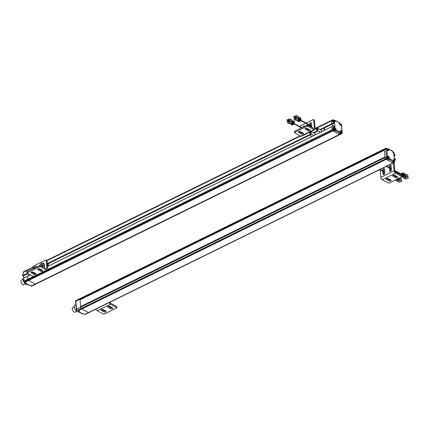 <?xml version="1.0" encoding="UTF-8"?>
<svg xmlns="http://www.w3.org/2000/svg" width="430" height="430" viewBox="0 0 430 430"><rect width="100%" height="100%" fill="white"/><g stroke="black" fill="none" stroke-linecap="round" stroke-linejoin="round"><path stroke-width="0.64" d="M23.053 275.952L27.622 273.501M28.305 273.867L28.471 275.786L28.305 273.867M24.096 280.564A1.698 0.898 63.8 0 0 23.827 280.36L23.005 279.914L22.887 278.608L27.531 276.323L27.789 279.231A0.871 0.457 63.8 0 0 27.853 279.543A0.871 0.457 -116.2 0 1 27.789 279.231L27.531 276.323L30.326 274.953M24.972 282.306L25.015 282.811A0.65 0.446 -61.8 0 0 25.564 283.128L26.058 282.886L24.865 282.247A0.871 0.457 -116.2 0 1 24.451 281.817L27.998 279.849A0.871 0.457 -116.2 0 1 27.853 279.543A0.871 0.457 63.8 0 0 27.998 279.849L332.465 130.419A0.871 0.457 63.8 0 0 332.879 130.854A0.871 0.457 -116.2 0 1 332.465 130.419L332.363 130.247A0.871 0.457 -116.2 0 1 332.148 129.634A0.871 0.457 63.8 0 0 332.363 130.247L333.46 129.93A0.871 0.457 63.8 0 0 333.873 130.365L335.067 130.999L335.561 130.758A0.65 0.446 -61.8 0 0 336.013 129.951L335.964 129.409L335.126 129.822M28.294 280.285A0.871 0.457 -116.2 0 1 28.101 280.021A0.871 0.457 63.8 0 0 28.294 280.285A0.871 0.457 63.8 0 0 28.514 280.457A0.871 0.457 -116.2 0 1 28.294 280.285M24.865 282.247L28.514 280.457L35.222 284.042L28.514 280.457L332.879 130.854L339.587 134.445A1.306 0.688 63.8 0 0 339.931 134.525L340.108 134.509A1.306 0.688 63.8 0 0 340.238 134.472A1.306 0.688 -116.2 0 1 340.108 134.509L339.931 134.525A1.306 0.688 -116.2 0 1 339.587 134.445L332.879 130.854L333.873 130.365M35.4 284.117A1.306 0.688 -116.2 0 1 35.222 284.042A1.306 0.688 63.8 0 0 35.4 284.117A1.306 0.688 63.8 0 0 35.566 284.128A1.306 0.688 -116.2 0 1 35.4 284.117M341.291 133.064L342.156 132.639A1.306 0.892 -61.8 0 1 341.404 133.902L341.866 133.429A1.306 0.892 118.2 0 0 342.156 132.671L342.033 132.091A1.645 0.865 -116.2 0 0 340.42 130.752A1.645 0.865 -116.2 0 0 340.087 131.612L340.135 132.155A0.65 0.446 118.2 0 1 339.684 132.961L339.189 133.209L340.582 133.956A1.306 0.688 63.8 0 0 340.925 134.036L35.744 284.112A1.306 0.688 63.8 0 0 35.878 284.074A1.306 0.688 -116.2 0 1 35.744 284.112L31.922 285.923A1.306 0.688 -116.2 0 1 31.573 285.837L30.181 285.09L29.686 285.337A0.65 0.446 118.2 0 1 29.326 285.348L25.203 283.144M35.986 283.993A1.306 0.688 -116.2 0 1 35.878 284.074L340.238 134.472A1.306 0.688 -116.2 0 0 340.35 134.391M22.758 275.893L22.516 274.356L23.51 273.867L23.376 272.287A0.871 0.457 -116.2 0 1 23.489 271.846L27.278 269.938A0.871 0.457 63.8 0 0 27.219 269.975L27.138 270.051A0.871 0.457 63.8 0 0 27.042 270.228A0.871 0.457 63.8 0 0 27.02 270.491L27.133 271.765L27.02 270.491A0.871 0.457 -116.2 0 1 27.042 270.228A0.871 0.457 -116.2 0 1 27.138 270.051L27.219 269.975A0.871 0.457 -116.2 0 1 27.278 269.938A0.871 0.457 -116.2 0 1 27.343 269.916M333.105 119.959L332.954 119.879A0.871 0.457 63.8 0 0 332.637 119.846A0.871 0.457 63.8 0 0 332.578 119.884L332.498 119.959A0.871 0.457 63.8 0 0 332.379 120.4L332.519 121.98L333.513 121.491L333.632 122.824L331.643 123.802L331.385 120.889L331.643 123.802L332.062 124.028M320.027 129.511L331.643 123.802L334.024 123.136L334.046 122.502L334.626 122.926L334.959 126.748L334.384 126.538L333.911 125.657L334.002 127.054L333.003 127.543L333.148 129.145A0.871 0.457 63.8 0 0 333.358 129.758M332.498 119.959L331.503 120.448A0.871 0.457 63.8 0 0 331.385 120.889A0.871 0.457 -116.2 0 1 331.503 120.448L315.706 128.215M315.658 128.188L331.643 120.335A0.871 0.457 63.8 0 0 331.584 120.373A0.871 0.457 -116.2 0 1 331.643 120.335A0.871 0.457 -116.2 0 1 331.707 120.314M333.148 129.145L332.148 129.634L331.933 126.624L332.148 129.634L47.773 269.411M333.884 125.7L331.895 126.716L333.884 125.743M331.992 126.63L47.547 266.487M332.514 123.695L332.836 126.183L332.616 123.829M332.057 124.066L320.285 129.65M317.625 130.693L313.395 132.773M310.992 133.95L47.295 263.563M27.359 273.362L22.634 275.684M47.316 263.826L311.25 134.09M313.653 132.908L317.883 130.827M333.949 123.136L320.49 129.758M318.087 130.94L313.857 133.015M311.454 134.198L47.332 264.015M27.816 273.609L22.957 276.001M48.23 263.697L310.766 134.649M324.419 127.941L334.626 122.926M331.895 126.678L47.542 266.444M30.288 274.931L27.633 276.232M35.212 267.788A1.086 0.747 -61.8 0 0 34.905 267.288A1.086 0.747 -61.8 0 0 34.309 267.309A1.086 0.747 -61.8 0 0 33.556 268.599M48.047 266.159L47.843 263.805M48.429 265.971L48.192 263.633M40.995 265.971A1.086 0.747 -61.8 0 0 41.103 265.923A1.086 0.747 -61.8 0 0 41.823 264.955A1.086 0.747 -61.8 0 0 41.538 264.025A1.086 0.747 -61.8 0 0 40.941 264.052A1.086 0.747 -61.8 0 0 40.232 265.595M46.026 260.043L46.865 260.489A0.65 0.446 118.2 0 1 47.053 260.822L47.773 269.062A1.956 1.032 63.8 0 1 47.51 270.056A1.956 1.032 63.8 0 1 47.381 270.142L34.11 276.667A1.956 1.032 -116.2 0 1 33.395 276.592L27.246 273.303A0.65 0.328 175 0 1 27.095 273.114A0.65 0.328 175 0 1 27.326 272.835L39.598 266.804A0.65 0.328 175 0 1 40.517 266.783L40.415 265.659L46.564 268.949A0.65 0.344 -116.2 0 0 46.805 268.976A0.65 0.344 -116.2 0 0 46.848 268.943A0.65 0.344 -116.2 0 0 46.934 268.61L46.214 260.376A0.65 0.446 -61.8 0 0 45.666 260.059L33.395 266.089A0.65 0.446 -61.8 0 0 32.949 266.896L33.115 268.815M43.973 263.617A1.199 0.817 -61.8 0 0 43.656 263.784M36.098 266.664A1.199 0.817 118.2 0 1 37.023 266.455A1.199 0.817 118.2 0 1 37.297 266.761M33.492 273.104L33.416 272.265M44.333 267.756A1.199 0.817 118.2 0 0 44.333 267.546L44.285 267.019M44.021 263.977L44.005 263.8A1.199 0.817 118.2 0 0 43.656 263.198A1.199 0.817 118.2 0 0 42.731 263.402M27.149 272.179A0.65 0.328 -5 0 1 26.999 271.991A0.65 0.328 -5 0 1 27.23 271.712L39.501 265.681A0.65 0.328 -5 0 1 40.415 265.659M47.381 270.142A1.956 1.032 63.8 0 1 46.66 270.072L40.517 266.783M35.948 273.62L33.153 272.12A1.199 0.602 -5 0 0 31.809 272.034A1.199 0.602 -5 0 0 31.051 272.674A1.199 0.602 -5 0 0 31.331 273.018L34.126 274.512A1.199 0.602 -5 0 0 35.47 274.598A1.199 0.602 -5 0 0 36.227 273.964A1.199 0.602 -5 0 0 35.948 273.62M42.581 270.357L39.786 268.863A1.199 0.602 -5 0 0 38.442 268.777A1.199 0.602 -5 0 0 37.684 269.416A1.199 0.602 -5 0 0 37.964 269.76L40.759 271.255A1.199 0.602 -5 0 0 42.102 271.341A1.199 0.602 -5 0 0 42.86 270.701A1.199 0.602 -5 0 0 42.581 270.357M31.61 272.099L34.024 273.389A1.199 0.602 175 0 0 35.566 273.416M38.243 268.841L40.657 270.131A1.199 0.602 175 0 0 42.199 270.153M44.397 264.654A1.93 1.322 118.2 0 1 43.876 267.508M41.538 264.025L42.054 264.305A1.086 0.747 118.2 0 1 42.344 265.235A1.086 0.747 118.2 0 1 41.624 266.202A1.086 0.747 118.2 0 1 41.511 266.245M39.915 265.573L39.866 265.009L41.361 263.198L43.038 263.45L43.22 265.52L44.532 266.224L43.591 267.358M44.532 266.224L44.349 264.154L43.038 263.45M42.28 266.659L43.22 265.52M27.472 284.359L27.364 284.407A3.913 2.064 -116.2 0 1 25.929 284.268A3.913 2.064 -116.2 0 1 23.182 280.011M23.198 278.377A3.913 2.064 -116.2 0 1 23.774 277.463M23.827 278.065L23.612 275.716M22.887 278.608L27.536 276.28M24.349 281.645A0.871 0.457 -116.2 0 1 24.139 281.026L23.999 279.43L23.005 279.914M31.218 285.649L31.277 286.332L32.255 285.853A1.306 0.688 -116.2 0 1 32.228 285.869A1.306 0.688 -116.2 0 1 32.094 285.907M25.408 283.918L23.8 284.708A2.612 1.376 -116.2 0 1 22.849 284.612A2.612 1.376 -116.2 0 1 21.118 282.209A2.612 1.376 -116.2 0 1 21.5 280.021L22.951 279.306M34.905 267.288L35.421 267.567A1.086 0.747 118.2 0 1 35.518 267.637M33.271 268.739L33.234 268.272L34.728 266.455L36.405 266.713L36.448 267.18M36.405 266.713L36.883 266.966M288.417 120.421A1.086 0.747 118.2 0 1 288.895 120.002A1.086 0.747 118.2 0 1 289.487 119.981A1.086 0.747 118.2 0 1 289.777 120.905A1.086 0.747 118.2 0 1 289.057 121.873A1.086 0.747 118.2 0 1 288.46 121.894A1.086 0.747 118.2 0 1 288.24 120.76M291.965 121.894L290.47 123.706L288.793 123.453L287.482 122.749L289.159 123.007L290.653 121.19L291.965 121.894L291.787 119.825L288.793 118.868L287.788 120.088M287.482 122.749L287.541 120.389M290.47 119.126L290.653 121.19M290.47 123.706L289.159 123.007M293.152 121.722A1.317 0.903 -61.8 0 0 292.647 121.819A1.317 0.903 -61.8 0 0 292.045 122.367M291.959 121.814A1.317 0.903 118.2 0 1 292.255 121.615A1.317 0.903 118.2 0 1 292.975 121.582A1.317 0.903 118.2 0 1 293.325 122.706A1.317 0.903 118.2 0 1 292.454 123.878A1.317 0.903 118.2 0 1 291.733 123.904A1.317 0.903 118.2 0 1 291.475 122.491L293.05 123.335M293.357 120.873L293.749 121.077A2.123 1.457 118.2 0 1 294.308 122.894A2.123 1.457 118.2 0 1 292.905 124.786A2.123 1.457 118.2 0 1 291.739 124.829L291.352 124.619A2.123 1.457 -61.8 0 0 292.513 124.576A2.123 1.457 -61.8 0 0 293.916 122.684A2.123 1.457 -61.8 0 0 293.357 120.873A2.123 1.457 -61.8 0 0 292.196 120.916A2.123 1.457 -61.8 0 0 291.895 121.093M291.868 122.7A1.317 0.903 -61.8 0 0 291.948 123.974M290.723 123.399A2.123 1.457 -61.8 0 0 291.352 124.619M295.05 117.164A1.086 0.747 118.2 0 1 295.528 116.74A1.086 0.747 118.2 0 1 296.119 116.718A1.086 0.747 118.2 0 1 296.41 117.648A1.086 0.747 118.2 0 1 295.69 118.615A1.086 0.747 118.2 0 1 295.098 118.637A1.086 0.747 118.2 0 1 294.873 117.497M298.597 118.632L297.103 120.448L295.426 120.196L294.115 119.492L295.792 119.744L297.286 117.933L298.597 118.632L298.42 116.568L297.103 115.864L295.426 115.611L294.421 116.826M294.115 119.492L294.179 117.127M297.103 115.864L297.286 117.933M297.103 120.448L295.792 119.744M299.785 118.465A1.317 0.903 -61.8 0 0 299.28 118.562A1.317 0.903 -61.8 0 0 298.683 119.105M298.592 118.551A1.317 0.903 118.2 0 1 298.888 118.352A1.317 0.903 118.2 0 1 299.608 118.325A1.317 0.903 118.2 0 1 299.957 119.449A1.317 0.903 118.2 0 1 299.087 120.615A1.317 0.903 118.2 0 1 298.366 120.647A1.317 0.903 118.2 0 1 298.114 119.234M299.989 117.61L300.382 117.82A2.123 1.457 118.2 0 1 300.941 119.637A2.123 1.457 118.2 0 1 299.538 121.523A2.123 1.457 118.2 0 1 298.372 121.566L297.985 121.357A2.123 1.457 -61.8 0 0 299.146 121.314A2.123 1.457 -61.8 0 0 300.548 119.427A2.123 1.457 -61.8 0 0 299.989 117.61A2.123 1.457 -61.8 0 0 298.829 117.653A2.123 1.457 -61.8 0 0 298.527 117.836M298.501 119.443A1.317 0.903 -61.8 0 0 298.581 120.712M297.361 120.137A2.123 1.457 -61.8 0 0 297.985 121.357M340.184 124.544L339.673 123.861L339.969 123.512L340.479 124.291L340.098 124.587M340.909 132.784L340.393 132.101L340.689 131.752L341.2 132.505L340.818 132.827M340.506 132.16L340.845 132.075M340.834 133.44A1.086 0.575 -116.2 0 1 340.716 133.542A1.086 0.575 -116.2 0 1 340.318 133.504A1.086 0.575 -116.2 0 1 339.77 132.913M340.528 124.173L341.485 124.609L340.485 124.99M341.544 125.114L341.458 124.598M334.255 120.47L335.018 120.266L339.324 122.797L339.367 123.335A1.645 0.865 -116.2 0 0 340.071 124.883A1.645 0.865 -116.2 0 0 341.146 125.329A1.645 0.865 -116.2 0 0 341.415 125.012L341.468 124.646M341.2 133.236L341.264 133.966A1.306 0.688 63.8 0 1 341.237 133.983L340.238 134.472M334.981 130.021L335.067 130.999M333.003 127.543L333.831 127.984A1.698 0.898 63.8 0 1 334.019 128.119M339.324 122.797L338.775 122.48M334.653 120.276L335.018 120.266M334.002 127.054L334.825 127.495A1.698 0.898 -116.2 0 1 335.964 129.409M335.201 120.594L335.244 121.12A1.698 0.898 -116.2 0 1 334.895 121.964A1.698 0.898 -116.2 0 1 334.341 121.937L333.513 121.491M334.825 127.495L333.831 127.984M335.244 121.12L334.427 121.523M341.78 133.574L342.221 132.709L341.527 124.759M334.04 121.255L333.524 120.572L333.82 120.223L334.33 120.975L333.949 121.298M333.637 120.631L333.976 120.545M333.11 121.69A1.086 0.575 -116.2 0 1 332.885 120.061A1.086 0.575 -116.2 0 1 333.04 120.034M334.76 129.494L334.25 128.812L334.545 128.457L335.051 129.215L334.674 129.537M334.685 130.15A1.086 0.575 -116.2 0 1 334.567 130.252A1.086 0.575 -116.2 0 1 334.169 130.215A1.086 0.575 -116.2 0 1 333.449 129.215A1.086 0.575 -116.2 0 1 333.605 128.301A1.086 0.575 -116.2 0 1 333.761 128.269M309.837 132.316A1.086 0.747 -61.8 0 0 310.062 133.456A1.086 0.747 -61.8 0 0 310.659 133.429A1.086 0.747 -61.8 0 0 311.374 132.467A1.086 0.747 -61.8 0 0 311.089 131.537L314.722 133.483A1.086 0.747 118.2 0 1 314.61 135.138M313.954 135.461A1.086 0.747 118.2 0 1 313.696 135.396L310.062 133.456M324.231 130.408L324.026 128.054M310.761 134.574L310.965 136.928M320.587 132.198A1.086 0.747 118.2 0 1 320.329 132.139L316.695 130.193A1.086 0.747 -61.8 0 0 317.292 130.172A1.086 0.747 -61.8 0 0 318.006 129.204A1.086 0.747 -61.8 0 0 317.722 128.274A1.086 0.747 -61.8 0 0 317.125 128.301A1.086 0.747 -61.8 0 0 316.652 128.72M317.722 128.274L321.355 130.22A1.086 0.747 118.2 0 1 321.242 131.876M324.618 130.22L324.376 127.882M316.469 129.059A1.086 0.747 -61.8 0 0 316.695 130.193M313.438 119.599L314.276 120.045A0.65 0.446 118.2 0 1 314.464 120.379L315.19 128.618A1.956 1.032 63.8 0 1 314.921 129.613A1.956 1.032 63.8 0 1 314.792 129.699L301.527 136.219A1.956 1.032 -116.2 0 1 300.812 136.149L294.663 132.859A0.65 0.328 175 0 1 294.512 132.671A0.65 0.328 175 0 1 294.738 132.392L307.009 126.356A0.65 0.328 175 0 1 307.928 126.339L307.832 125.216L313.981 128.506A0.65 0.344 -116.2 0 0 314.217 128.527A0.65 0.344 -116.2 0 0 314.26 128.5A0.65 0.344 -116.2 0 0 314.351 128.167L313.626 119.927A0.65 0.446 -61.8 0 0 313.083 119.61L306.069 123.061M310.611 126.7L310.535 125.882M310.498 125.431L310.433 124.7A1.199 0.817 -61.8 0 1 311.385 123.173M302.983 127.167A1.199 0.817 118.2 0 1 304.44 126.011A1.199 0.817 118.2 0 1 304.714 126.318M300.903 132.66L300.833 131.816M300.532 128.371L300.436 127.285M300.393 126.834L300.36 126.447A0.65 0.446 -61.8 0 1 300.812 125.641L305.649 123.265M311.75 127.312A1.199 0.817 118.2 0 0 311.75 127.103L311.422 123.356A1.199 0.817 118.2 0 0 311.073 122.749A1.199 0.817 118.2 0 0 310.068 123.034A1.199 0.817 118.2 0 0 309.595 124.254L309.659 124.98M309.697 125.431L309.772 126.253M294.566 131.736A0.65 0.328 -5 0 1 294.41 131.548A0.65 0.328 -5 0 1 294.641 131.268L306.912 125.232A0.65 0.328 -5 0 1 307.832 125.216M314.792 129.699A1.956 1.032 63.8 0 1 314.077 129.629L307.928 126.339M303.365 133.171L300.57 131.677A1.199 0.602 -5 0 0 299.221 131.591A1.199 0.602 -5 0 0 298.463 132.23A1.199 0.602 -5 0 0 298.742 132.574L301.537 134.069A1.199 0.602 -5 0 0 302.887 134.155A1.199 0.602 -5 0 0 303.644 133.515A1.199 0.602 -5 0 0 303.365 133.171M309.998 129.914L307.203 128.419A1.199 0.602 -5 0 0 305.854 128.333A1.199 0.602 -5 0 0 305.096 128.968A1.199 0.602 -5 0 0 305.375 129.312L308.17 130.811A1.199 0.602 -5 0 0 309.519 130.892A1.199 0.602 -5 0 0 310.277 130.258A1.199 0.602 -5 0 0 309.998 129.914M299.027 131.655L301.441 132.945A1.199 0.602 175 0 0 302.983 132.967M305.66 128.393L308.073 129.688A1.199 0.602 175 0 0 309.616 129.709M80.034 299.812L384.398 150.215L384.345 149.581A1.306 0.688 -116.2 0 1 384.608 148.855A1.306 0.688 63.8 0 0 384.345 149.581L385.043 157.584A1.306 0.688 63.8 0 0 385.619 158.863L385.812 159.078A1.306 0.688 63.8 0 0 386.178 159.374L392.886 162.965A0.871 0.457 63.8 0 0 393.203 162.997A0.871 0.457 63.8 0 0 393.262 162.954A0.871 0.457 -116.2 0 1 393.203 162.997A0.871 0.457 -116.2 0 1 392.886 162.965L386.178 159.374A1.306 0.688 -116.2 0 1 385.812 159.078L385.619 158.863A1.306 0.688 -116.2 0 1 385.043 157.584L384.398 150.215L80.034 299.812L80.679 307.187A1.306 0.688 63.8 0 0 80.867 307.864A1.306 0.688 -116.2 0 1 80.679 307.187L79.98 299.183A1.306 0.688 -116.2 0 1 80.061 298.646A1.306 0.688 -116.2 0 1 80.243 298.458A1.306 0.688 -116.2 0 1 80.378 298.42A1.306 0.688 63.8 0 0 80.243 298.458A1.306 0.688 63.8 0 0 80.061 298.646A1.306 0.688 63.8 0 0 79.98 299.183L80.034 299.812M384.99 156.955L80.625 306.558L384.99 156.955M78.47 310.933L78.513 311.444A0.65 0.446 -61.8 0 0 79.061 311.761L79.561 311.513L78.163 310.772A1.306 0.688 -116.2 0 1 77.803 310.476L77.604 310.261L81.254 308.466A1.306 0.688 -116.2 0 1 80.867 307.864A1.306 0.688 63.8 0 0 81.254 308.466L81.453 308.681L81.254 308.466L386.613 158.374L386.806 158.589A1.306 0.688 63.8 0 0 387.172 158.885L388.564 159.632L389.064 159.385A0.65 0.446 -61.8 0 0 389.51 158.579L389.462 158.036A1.645 0.865 -116.2 0 0 388.763 156.493A1.645 0.865 -116.2 0 0 387.688 156.047A1.645 0.865 -116.2 0 0 387.414 156.375L387.312 156.837A1.306 0.892 -61.8 0 1 387.027 157.595L386.425 158.138A1.306 0.688 63.8 0 0 386.613 158.374M81.63 308.853A1.306 0.688 -116.2 0 1 81.453 308.681A1.306 0.688 63.8 0 0 81.63 308.853A1.306 0.688 63.8 0 0 81.813 308.976A1.306 0.688 -116.2 0 1 81.63 308.853M78.163 310.772L81.813 308.976L88.521 312.567L81.813 308.976L387.172 158.885M88.731 312.626A0.871 0.457 -116.2 0 1 88.521 312.567A0.871 0.457 63.8 0 0 88.731 312.626A0.871 0.457 63.8 0 0 88.843 312.599A0.871 0.457 -116.2 0 1 88.731 312.626M88.897 312.556A0.871 0.457 -116.2 0 1 88.843 312.599A0.871 0.457 63.8 0 0 88.897 312.556L393.138 163.018M76.658 311.341L75.051 312.132A2.612 1.376 -116.2 0 1 74.1 312.035A2.612 1.376 -116.2 0 1 72.369 309.638A2.612 1.376 -116.2 0 1 72.751 307.445L74.352 306.66M88.773 312.621L85.253 314.351A0.871 0.457 -116.2 0 1 85.194 314.389A0.871 0.457 -116.2 0 1 84.877 314.357L83.683 313.723L83.183 313.964A0.65 0.446 118.2 0 1 82.829 313.981L78.615 311.836A3.913 2.064 -116.2 0 1 77.18 311.691A3.913 2.064 -116.2 0 1 74.589 308.095A3.913 2.064 -116.2 0 1 75.159 304.811L75.863 304.462M385.904 148.694L386.285 149.054L385.726 148.452L386.538 156.853L76.535 309.224L76.443 310.503L77.421 310.019A1.306 0.688 -116.2 0 0 77.604 310.261M76.357 310.078L76.443 310.503M76.728 300.215A1.306 0.688 -116.2 0 0 76.594 300.253A1.306 0.688 -116.2 0 0 76.561 300.274L75.583 300.753L75.836 301.22L385.839 148.845M109.956 302.22L109.967 302.338A0.65 0.344 -116.2 0 0 110.123 302.806A0.65 0.344 -116.2 0 0 110.435 303.129L116.584 306.418A0.65 0.328 -5 0 1 116.734 306.606L116.831 307.729A0.65 0.328 175 0 0 116.68 307.541L110.531 304.252A1.956 1.032 63.8 0 1 109.602 303.279A1.956 1.032 63.8 0 1 109.268 302.559M96.003 309.079A1.956 1.032 -116.2 0 0 96.336 309.804A1.956 1.032 -116.2 0 0 97.266 310.772L103.415 314.061A0.65 0.328 175 0 0 104.329 314.04L116.605 308.009A0.65 0.328 175 0 0 116.831 307.729M105.968 311.083L103.173 309.589A1.199 0.602 -5 0 0 101.824 309.503A1.199 0.602 -5 0 0 101.066 310.143A1.199 0.602 -5 0 0 101.346 310.487L104.141 311.981A1.199 0.602 -5 0 0 105.49 312.067A1.199 0.602 -5 0 0 106.248 311.427A1.199 0.602 -5 0 0 105.968 311.083M112.601 307.826L109.806 306.332A1.199 0.602 -5 0 0 108.457 306.246A1.199 0.602 -5 0 0 107.699 306.88A1.199 0.602 -5 0 0 107.978 307.224L110.773 308.724A1.199 0.602 -5 0 0 112.122 308.81A1.199 0.602 -5 0 0 112.88 308.17A1.199 0.602 -5 0 0 112.601 307.826M101.63 309.568L104.044 310.858A1.199 0.602 175 0 0 105.587 310.879M108.263 306.305L110.677 307.6A1.199 0.602 175 0 0 112.219 307.622M385.726 148.452L385.973 148.226L386.597 148.726L386.285 149.054M385.737 148.334A1.306 0.688 63.8 0 0 385.602 148.366A1.306 0.688 63.8 0 0 385.57 148.388L385.973 148.226M386.597 148.726L386.946 149.205M388.139 148.898L387.693 149.119M393.81 160.707L393.584 160.245A1.698 0.898 -116.2 0 1 393.934 159.396A1.698 0.898 -116.2 0 1 394.487 159.423L395.31 159.863L395.197 158.552L394.81 158.229L394.719 158.869L394.202 158.45L393.869 154.628L394.358 154.746L394.907 155.725L394.826 154.3L393.998 153.859A1.698 0.898 -116.2 0 1 392.853 151.946L392.628 151.097L388.494 148.882L388.736 149.753L387.812 150.204M392.628 151.097L392.262 151.102M388.736 149.753A1.645 0.865 -116.2 0 1 388.397 150.613A1.645 0.865 -116.2 0 1 386.796 149.296L387.414 156.375M389.51 158.579L393.633 160.788A0.65 0.446 118.2 0 1 393.187 161.594L392.687 161.836L393.88 162.475A0.871 0.457 63.8 0 0 394.202 162.508A0.871 0.457 63.8 0 0 394.256 162.465L394.337 162.395A0.871 0.457 63.8 0 0 394.46 162.04A1.086 0.575 63.8 0 0 394.697 161.46M393.617 159.847L394.487 159.423M394.283 160.336L395.31 159.863M388.564 159.632L388.473 158.595M386.538 156.853L386.806 157.686M386.516 157.514L386.624 156.934M386.93 156.434L387.29 156.799M387.333 156.746L387.322 156.805A1.306 0.892 118.2 0 1 386.565 158.068M388.516 158.503L389.462 158.036M387.027 157.595L387.312 156.837M382.802 171.36L383.022 173.924A1.199 0.817 118.2 0 0 383.372 174.532A1.199 0.817 118.2 0 0 384.377 174.247A1.199 0.817 118.2 0 0 384.85 173.027L384.522 169.286A1.199 0.817 118.2 0 0 384.173 168.678A1.199 0.817 118.2 0 0 383.168 168.963A1.199 0.817 118.2 0 0 382.695 170.183L382.759 170.909M383.893 174.558A1.199 0.817 -61.8 0 1 383.861 174.376L383.641 171.806M383.598 171.355L383.533 170.629A1.199 0.817 -61.8 0 1 384.49 169.097M380.168 169.952L380.819 177.353A1.956 1.032 -116.2 0 0 381.286 178.746A1.956 1.032 -116.2 0 0 382.222 179.713L388.371 183.003A0.65 0.328 175 0 0 389.284 182.981L401.555 176.95A0.65 0.328 175 0 0 401.787 176.671A0.65 0.328 175 0 0 401.636 176.483L395.487 173.193A1.956 1.032 63.8 0 1 394.557 172.22A1.956 1.032 63.8 0 1 394.084 170.834L393.391 162.905M389.435 168.098L389.655 170.667A1.199 0.817 118.2 0 0 390.005 171.274A1.199 0.817 118.2 0 0 391.01 170.989A1.199 0.817 118.2 0 0 391.483 169.769L391.155 166.023A1.199 0.817 118.2 0 0 390.805 165.416A1.199 0.817 118.2 0 0 389.8 165.7A1.199 0.817 118.2 0 0 389.327 166.921L389.392 167.646M393.901 162.653L394.009 162.712A0.65 0.446 118.2 0 1 394.202 163.045L394.923 171.285A0.65 0.344 -116.2 0 0 395.079 171.747A0.65 0.344 -116.2 0 0 395.39 172.07L401.539 175.359A0.65 0.328 -5 0 1 401.69 175.548L401.787 176.671M390.273 168.549L390.494 171.113A1.199 0.817 -61.8 0 0 390.531 171.301M390.23 168.098L390.166 167.367A1.199 0.817 -61.8 0 1 391.123 165.84M390.924 180.025L388.129 178.531A1.199 0.602 -5 0 0 386.78 178.445A1.199 0.602 -5 0 0 386.022 179.084A1.199 0.602 -5 0 0 386.301 179.428L389.096 180.923A1.199 0.602 -5 0 0 390.445 181.008A1.199 0.602 -5 0 0 391.203 180.369A1.199 0.602 -5 0 0 390.924 180.025M397.556 176.768L394.762 175.273A1.199 0.602 -5 0 0 393.412 175.187A1.199 0.602 -5 0 0 392.654 175.822A1.199 0.602 -5 0 0 392.934 176.166L395.729 177.665A1.199 0.602 -5 0 0 397.078 177.751A1.199 0.602 -5 0 0 397.836 177.112A1.199 0.602 -5 0 0 397.556 176.768M386.586 178.509L389 179.799A1.199 0.602 175 0 0 390.542 179.821M393.219 175.246L395.632 176.542A1.199 0.602 175 0 0 397.175 176.563M401.851 174.317A1.317 0.903 118.2 0 1 402.453 173.768A1.317 0.903 118.2 0 1 403.168 173.742A1.317 0.903 118.2 0 1 403.517 174.865A1.317 0.903 118.2 0 1 402.647 176.037A1.317 0.903 118.2 0 1 401.926 176.064A1.317 0.903 118.2 0 1 401.722 175.881M403.345 173.881A1.317 0.903 -61.8 0 0 402.84 173.978A1.317 0.903 -61.8 0 0 402.243 174.521M401.711 176.848A2.123 1.457 -61.8 0 0 402.711 176.735A2.123 1.457 -61.8 0 0 404.114 174.843A2.123 1.457 -61.8 0 0 403.555 173.027A2.123 1.457 -61.8 0 0 402.389 173.075A2.123 1.457 -61.8 0 0 401.362 174.053M401.185 174.386A2.123 1.457 -61.8 0 0 400.964 175.053M401.636 176.483L401.539 175.359A1.317 0.903 118.2 0 1 401.674 174.65M402.066 174.859A1.317 0.903 -61.8 0 0 402.141 176.133M403.555 173.027L403.942 173.236A2.123 1.457 118.2 0 1 404.506 175.053A2.123 1.457 118.2 0 1 403.098 176.94A2.123 1.457 118.2 0 1 401.937 176.988L401.701 176.859M404.447 175.703A1.086 0.747 118.2 0 1 404.92 175.279A1.086 0.747 118.2 0 1 405.517 175.257A1.086 0.747 118.2 0 1 405.807 176.187A1.086 0.747 118.2 0 1 405.087 177.155A1.086 0.747 118.2 0 1 404.49 177.176A1.086 0.747 118.2 0 1 404.27 176.037M405.184 178.283L406.683 176.472L407.995 177.176L406.5 178.987L404.823 178.735L403.507 178.031L405.184 178.283L406.5 178.987M403.507 178.031L403.399 176.762M406.683 176.472L406.5 174.403L404.823 174.15L404.571 174.456M407.995 177.176L407.812 175.107L406.5 174.403M396.433 176.166A2.123 1.457 -61.8 0 0 395.756 176.332A2.123 1.457 -61.8 0 0 395.514 176.477M395.116 180.116A2.123 1.457 -61.8 0 0 396.078 179.993A2.123 1.457 -61.8 0 0 396.981 179.202M397.691 178.853A2.123 1.457 118.2 0 1 396.465 180.202A2.123 1.457 118.2 0 1 395.304 180.245L395.089 180.132M398.443 178.482A1.086 0.747 118.2 0 1 398.884 178.52A1.086 0.747 118.2 0 1 399.169 179.444A1.086 0.747 118.2 0 1 398.454 180.412A1.086 0.747 118.2 0 1 397.858 180.433A1.086 0.747 118.2 0 1 397.637 179.299M398.551 181.546L400.05 179.729L401.362 180.433L399.868 182.25L396.874 181.288L399.868 182.25M396.874 181.288L396.766 180.025M399.879 177.778L400.05 179.729M397.815 178.961A1.086 0.747 118.2 0 1 398.137 178.633M401.362 180.433L401.179 178.364L399.981 177.724M387.736 158.009L387.914 158.304M388.242 158.116L387.774 157.337M388.07 157.004A0.726 0.382 63.8 0 0 387.661 157.38A0.726 0.382 63.8 0 0 388.177 158.251A0.726 0.382 63.8 0 0 388.591 157.875A0.726 0.382 63.8 0 0 388.07 157.004M388.521 157.853L388.08 158.003M387.747 157.498L388.07 157.084M387.382 157.557L387.666 157.418L387.607 157.794M387.15 157.385A1.086 0.575 63.8 0 0 387.93 158.702A1.086 0.575 63.8 0 0 388.328 158.74A1.086 0.575 63.8 0 0 388.548 158.17M387.957 156.961A1.086 0.575 63.8 0 0 387.769 156.826A1.086 0.575 63.8 0 0 387.371 156.789A1.086 0.575 63.8 0 0 387.317 156.816L387.371 156.789M388.156 158.794A1.086 0.575 -116.2 0 1 388.053 158.874A1.086 0.575 -116.2 0 1 387.656 158.837A1.086 0.575 -116.2 0 1 386.914 157.751M393.885 161.298L394.063 161.594M394.391 161.406L393.923 160.626M394.219 160.293A0.726 0.382 63.8 0 0 393.81 160.669A0.726 0.382 63.8 0 0 394.326 161.54A0.726 0.382 63.8 0 0 394.74 161.169A0.726 0.382 63.8 0 0 394.219 160.293M394.67 161.143L394.229 161.293M394.224 161.357L393.891 160.75L394.219 160.374M393.488 161.315A1.086 0.575 63.8 0 0 394.079 161.992A1.086 0.575 63.8 0 0 394.477 162.029L394.202 162.164A1.086 0.575 -116.2 0 1 393.805 162.126A1.086 0.575 -116.2 0 1 393.262 161.546M394.106 160.25A1.086 0.575 63.8 0 0 393.918 160.116A1.086 0.575 63.8 0 0 393.59 160.051M387.521 149.876L387.054 149.102M387.349 148.764A0.726 0.382 63.8 0 0 386.941 149.14A0.726 0.382 63.8 0 0 387.457 150.011A0.726 0.382 63.8 0 0 387.871 149.64A0.726 0.382 63.8 0 0 387.349 148.764M387.801 149.613L387.36 149.769M387.355 149.828L387.021 149.221L387.349 148.845M387.661 150.468A1.086 0.575 63.8 0 0 387.828 149.93M387.237 148.721A1.086 0.575 63.8 0 0 387.048 148.587A1.086 0.575 63.8 0 0 386.651 148.549A1.086 0.575 63.8 0 0 386.527 148.651M393.67 153.166L393.203 152.392M393.498 152.053A0.726 0.382 63.8 0 0 393.084 152.43A0.726 0.382 63.8 0 0 393.606 153.306A0.726 0.382 63.8 0 0 394.02 152.929A0.726 0.382 63.8 0 0 393.498 152.053M393.95 152.903L393.509 153.058M393.176 152.553L393.498 152.134M393.832 153.741A1.086 0.575 63.8 0 0 393.977 153.22M393.385 152.01A1.086 0.575 63.8 0 0 393.192 151.881A1.086 0.575 63.8 0 0 392.843 151.822M33.282 276.533L24.139 281.026M333.46 129.93L24.451 281.817M340.582 133.956L31.573 285.837M31.922 285.923L340.925 134.036M46.698 260.403L300.178 135.81L46.687 260.397M315.668 128.194L332.578 119.884M300.21 135.826L46.73 260.419M32.97 267.18L23.489 271.846M23.376 272.287L33.002 267.551M47.015 260.666L300.586 136.03M315.195 128.85L315.658 128.618M316.077 128.414L332.379 120.4M46.934 268.61L46.413 268.868M46.214 260.376L47.053 260.822M27.326 272.835L27.23 271.712M46.66 270.072L33.395 276.592M40.657 270.131L40.759 271.255M37.964 269.76L37.899 269.029M31.331 273.018L31.266 272.287M34.024 273.389L34.126 274.512M39.501 265.681L39.598 266.804M29.686 285.337L25.564 283.128M23.628 275.791L27.934 273.673M340.012 123.431A0.726 0.382 63.8 0 0 339.603 123.808A0.726 0.382 63.8 0 0 340.125 124.684A0.726 0.382 63.8 0 0 340.533 124.308A0.726 0.382 63.8 0 0 340.012 123.431M340.125 123.84L339.791 124.001M339.985 124.189L340.254 124.055M340.399 124.136L340.065 124.297M340.732 131.671A0.726 0.382 63.8 0 0 340.323 132.048A0.726 0.382 63.8 0 0 340.845 132.924A0.726 0.382 63.8 0 0 341.253 132.547A0.726 0.382 63.8 0 0 340.732 131.671M340.705 132.429L340.974 132.295M341.119 132.37L340.791 132.537M339.99 132.677A1.086 0.575 63.8 0 0 340.592 133.37A1.086 0.575 63.8 0 0 340.99 133.407A1.086 0.575 63.8 0 0 341.167 133.203M341.415 125.012L342.033 132.091M335.561 130.758L339.684 132.961M340.135 132.155L336.013 129.951M334.502 122.717L334.04 122.942M333.863 120.142A0.726 0.382 63.8 0 0 333.454 120.518A0.726 0.382 63.8 0 0 333.976 121.394A0.726 0.382 63.8 0 0 334.384 121.018A0.726 0.382 63.8 0 0 333.863 120.142M333.836 120.9L334.105 120.766M334.25 120.841L333.916 121.007M333.433 119.916A1.086 0.575 63.8 0 0 333.164 119.927A1.086 0.575 63.8 0 0 333.384 121.556M334.583 128.382A0.726 0.382 63.8 0 0 334.175 128.758A0.726 0.382 63.8 0 0 334.696 129.629A0.726 0.382 63.8 0 0 335.104 129.258A0.726 0.382 63.8 0 0 334.583 128.382M334.696 128.785L334.368 128.946M334.556 129.134L334.825 129.005M334.97 129.081L334.642 129.242M334.153 128.156A1.086 0.575 63.8 0 0 333.884 128.167A1.086 0.575 63.8 0 0 333.723 129.081A1.086 0.575 63.8 0 0 334.443 130.08A1.086 0.575 63.8 0 0 334.841 130.118A1.086 0.575 63.8 0 0 335.018 129.914M314.351 128.167L313.825 128.425M309.595 124.254L310.433 124.7M313.626 119.927L314.464 120.379M294.738 132.392L294.641 131.268M314.077 129.629L300.812 136.149M308.073 129.688L308.17 130.811M305.375 129.312L305.311 128.581M298.742 132.574L298.678 131.843M301.441 132.945L301.537 134.069M306.912 125.232L307.009 126.356M386.806 158.589L77.803 310.476M393.88 162.475L84.877 314.357M83.183 313.964L79.061 311.761M76.535 309.224L75.836 301.22M116.584 306.418L116.68 307.541M97.266 310.772L110.531 304.252M110.677 307.6L110.773 308.724M107.978 307.224L107.914 306.493M101.346 310.487L101.281 309.756M104.044 310.858L104.141 311.981M388.688 149.215L392.81 151.419M389.064 159.385L393.187 161.594M393.262 162.954L394.133 162.529M394.842 155.719L393.998 156.133M393.982 155.945L394.649 155.617M394.52 155.407L393.961 155.681M393.923 155.235L394.482 154.956M394.358 154.746L393.896 154.972M394.251 158.584L394.778 158.326M394.778 158.283L394.235 158.552M382.695 170.183L383.533 170.629M383.861 174.376L383.022 173.924M394.084 170.834L380.819 177.353M390.494 171.113L389.655 170.667M389.327 166.921L390.166 167.367M393.676 162.766L394.202 163.045M382.222 179.713L395.487 173.193M395.632 176.542L395.729 177.665M392.934 176.166L392.869 175.435M386.301 179.428L386.237 178.697M389 179.799L389.096 180.923M387.742 157.461L388.021 157.321M387.387 157.584L387.666 157.445M393.891 160.75L394.17 160.61M387.021 149.221L387.301 149.081M393.171 152.51L393.45 152.376M23.016 276.006L27.853 273.63M47.332 264.052L311.487 134.214M313.889 133.037L318.119 130.956M320.522 129.774L332.019 124.125M22.924 278.511L30.25 274.91M47.542 266.412L333.922 125.646M26.999 271.991L27.095 273.114M35.878 284.074L32.228 285.869M27.278 269.938L23.628 271.728M293.663 116.417L296.345 117.858M298.356 118.933L299.861 119.739M300.747 120.212L311.653 126.049M315.125 127.903L317.942 129.414M293.48 116.756L296.168 118.191M298.108 119.228L299.683 120.072M300.565 120.545L311.696 126.501M315.163 128.355L317.765 129.747M287.03 119.68L289.712 121.115M291.723 122.19L293.228 122.996M294.109 123.469L301.962 127.667M310.078 132.015L311.309 132.671M286.848 120.013L289.53 121.454M293.932 123.808L301.537 127.877M309.659 132.22L311.132 133.01M339.313 123.216L339.937 123.265L340.614 124.646L340.27 125.168M340.033 131.456L340.657 131.505L341.334 132.886L340.716 133.542M341.463 124.582L341.076 124.168M334.013 123.141L332.024 124.119M335.008 120.26L339.13 122.469M332.637 119.846L331.643 120.335M332.885 120.061L333.787 119.975L334.465 121.357L334.121 121.878M333.605 128.301L334.508 128.215L335.185 129.597L334.567 130.252M294.41 131.548L294.512 132.671M385.602 148.366L76.594 300.253M394.202 162.508L85.194 314.389M76.363 310.175L75.546 300.833M380.055 169.458L384.759 171.973M397.675 178.891L399.11 179.654M401.115 180.729L401.813 181.1M379.636 169.667L384.796 172.43M397.497 179.224L398.927 179.993M400.873 181.03L401.631 181.439M386.688 166.2L391.391 168.716M394.858 170.57L403.426 175.155M404.308 175.628L405.743 176.397M407.753 177.472L408.446 177.843M386.269 166.405L391.429 169.167M394.896 171.022L403.249 175.494M404.13 175.961L405.56 176.73M407.506 177.767L408.263 178.176M394.004 156.171L394.907 155.725M394.219 158.525L394.81 158.229M388.075 158.068L387.607 157.45M388.053 158.874L388.328 158.74M393.504 153.118L393.412 152.473"/></g></svg>
